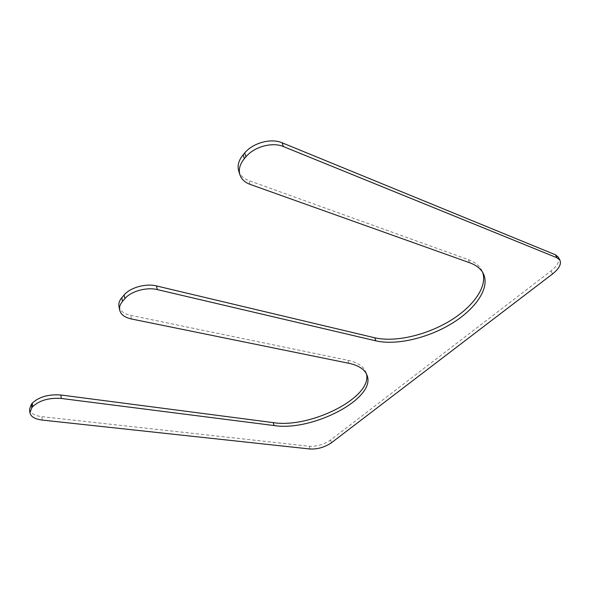 <?xml version="1.0" encoding="UTF-8"?>
<svg xmlns="http://www.w3.org/2000/svg" width="590" height="590" viewBox="0 0 590 590"><rect width="100%" height="100%" fill="white"/><g stroke="black" fill="none" stroke-linecap="round" stroke-linejoin="round"><path stroke-width="0.44" stroke-dasharray="2.95 2.21" d="M118.951 306.335C120.065 310.842 123.981 313.843 130.685 315.355L347.798 360.254C357.732 362.459 363.801 366.508 365.992 372.393L366.434 373.905M29.53 409.239C30.355 413.214 34.456 415.685 41.838 416.651L309.249 446.261C316.845 446.593 323.962 444.506 330.606 440L550.979 270.95C557.454 265.736 559.895 261.149 558.302 257.181M238.714 170.953C240.241 175.429 243.633 178.652 248.884 180.599L468.187 259.585C475.002 262.115 479.596 265.847 481.978 270.788L482.65 272.381M131.408 318.969L130.685 315.355M348.867 363.293L347.798 360.254M42.259 420.08L41.838 416.651M310.082 449.005L309.249 446.261M331.477 442.729L330.606 440M552.565 273.93L550.979 270.95M250.086 184.368L248.884 180.599M469.677 262.749L468.187 259.585M367.054 375.343L365.992 372.393M483.468 273.893L481.978 270.788"/><path stroke-width="0.89" d="M482.65 272.381C487.79 286.998 472.524 307.596 448.71 321.602C424.859 335.644 394.511 342.406 374.687 337.775L156.49 285.936C145.833 283.185 130.088 287.581 124.107 295L121.783 297.729C119.386 300.62 118.443 303.489 118.951 306.335L119.652 310.001C120.766 314.492 124.689 317.479 131.408 318.969L348.867 363.293C358.808 365.461 364.871 369.48 367.054 375.343C376.531 398.42 312.339 431.696 274.055 425.545L61.316 398.464C48.97 397.63 39.441 400.352 32.715 406.628L31.816 407.675L29.928 412.72C30.754 416.68 34.862 419.129 42.259 420.08L310.082 449.005C317.685 449.322 324.817 447.227 331.477 442.729L552.565 273.93C559.062 268.716 561.525 264.143 559.94 260.19L557.026 257.778L283.421 146.563C272.447 141.755 254.157 146.726 245.949 156.785L244.363 158.636C239.879 164.131 238.397 169.5 239.916 174.758C241.435 179.227 244.828 182.428 250.086 184.368L469.677 262.749C476.499 265.257 481.093 268.966 483.468 273.893C490.165 288.185 475.422 309.3 451.343 323.792C427.241 338.343 396.06 345.511 375.845 340.843L157.309 289.594C146.63 286.873 130.833 291.283 124.837 298.688L122.506 301.416C120.095 304.307 119.143 307.169 119.652 310.001M274.055 425.545L273.222 422.624C310.465 428.65 372.828 397.24 366.434 373.905M273.222 422.624L60.836 394.99C48.52 394.135 39.006 396.841 32.303 403.125L31.41 404.18L29.53 409.239L29.928 412.72M559.94 260.19L558.302 257.181L555.389 254.755L282.064 142.773C271.105 137.942 252.874 142.891 244.703 152.958L243.132 154.809C238.662 160.303 237.195 165.679 238.714 170.953L239.916 174.758M157.309 289.594L156.49 285.936M375.845 340.843L374.687 337.775M124.837 298.688L124.107 295M122.506 301.416L121.783 297.729M61.316 398.464L60.836 394.99M32.715 406.628L32.303 403.125M31.816 407.675L31.41 404.18M557.026 257.778L555.389 254.755M283.421 146.563L282.064 142.773M245.949 156.785L244.703 152.958M244.363 158.636L243.132 154.809"/></g></svg>
